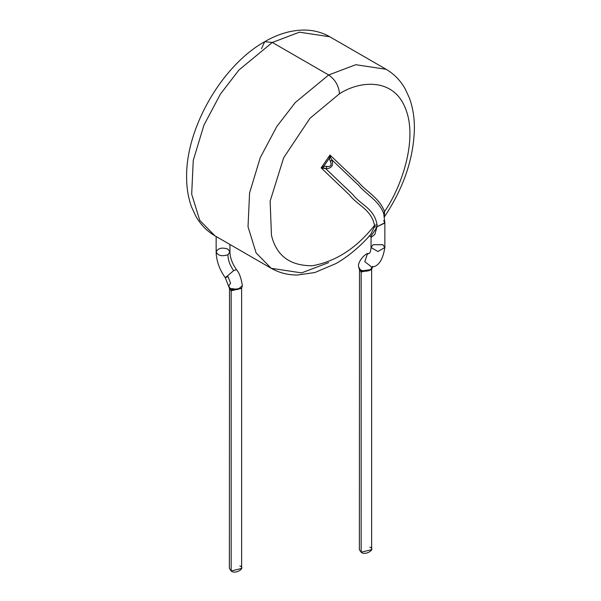 <?xml version="1.0" encoding="UTF-8"?>
<svg xmlns="http://www.w3.org/2000/svg" width="601" height="601" viewBox="0 0 601 601"><rect width="100%" height="100%" fill="white"/><g stroke="black" fill="none" stroke-linecap="round" stroke-linejoin="round"><path stroke-width="0.9" d="M369.833 547.18C376.511 549.261 364.769 556.045 361.163 552.184L361.163 547.18M369.284 235.772L371.057 236.741L371.057 247.537L373.078 244.72L382.829 244.72L384.85 247.537L377.954 251.518L371.057 247.537C370.652 251.263 370.021 253.194 369.179 253.344L367.361 254.05L369.179 253.344L367.361 254.05L364.784 261.675L371.658 267.002L364.784 261.675L367.361 254.05L368.631 253.554C366.745 252.202 357.264 261.089 358.624 266.934L359.511 269.781L359.368 549.682L361.163 552.184L371.628 549.682L371.628 269.518L360.893 270.968L359.503 269.774L360.893 270.968L361.163 272.02L359.368 269.579L361.163 272.02L361.163 552.184L361.163 272.02L371.621 269.586L361.163 272.02L360.893 270.968L371.471 269.789L372.41 267.392L370.396 270.082C366.865 271.675 363.47 271.524 360.202 269.631L360.51 270.728L360.202 269.631C363.47 271.524 366.865 271.675 370.396 270.082L372.612 266.378M371.929 266.942L370.396 270.082L371.929 266.942M358.624 266.934L360.202 269.631M239.837 565.947C246.523 568.028 234.773 574.811 231.167 570.95L231.167 565.947M383.671 220.544L384.85 222.768L383.708 213.52C378.698 200.328 366.91 195.062 358.797 185.506L331.91 159.828L330.437 161.496C331.932 165.162 330.798 166.808 327.027 166.424L325.772 168.708C331.624 168.468 333.668 165.508 331.91 159.828L330.73 157.71L329.213 158.341L330.437 161.496L331.91 159.828C333.668 165.508 331.624 168.468 325.772 168.708L327.027 166.424L323.811 166.161L323.601 168.04L325.772 168.708L353.035 194.747C360.803 204.926 374.325 208.502 377.045 224.729L377.015 226.712L384.828 223.069M330.73 157.71L330.002 155.043L329.213 158.341L330.73 157.71L330.002 155.043L321.137 167.874L323.601 168.04L323.811 166.161L327.027 166.424C330.798 166.808 331.932 165.162 330.437 161.496L329.213 158.341L323.811 166.161L321.137 167.874L349.354 194.822C357.4 205.332 371.268 209.246 374.506 225.383L377.045 224.729C374.325 208.502 360.803 204.926 353.035 194.747L325.772 168.708L321.137 167.874L323.811 166.161L329.213 158.341L330.002 155.043L358.309 182.073C366.843 192.132 379.254 197.676 384.52 211.567C379.254 197.676 366.843 192.132 358.309 182.073L330.002 155.043L321.137 167.874L349.354 194.822C357.4 205.332 371.268 209.246 374.506 225.383L374.333 227.05L377.015 226.712L377.045 224.729L374.506 225.383C356.724 248.018 336.019 261.473 312.392 265.74C290.013 265.875 276.362 255.71 271.457 235.254C276.362 255.71 290.013 265.875 312.392 265.74C336.019 261.473 356.724 248.018 374.506 225.383L374.333 227.05L370.584 234.683M230.108 288.352L228.59 286.084L230.604 283.191L228.072 276.685L225.27 277.715L229.522 288.555L229.372 568.448L231.167 570.95L241.632 568.448L241.632 288.285L230.897 289.727L229.514 288.548L230.897 289.727L231.167 290.786L229.379 288.345L231.167 290.786L231.167 570.95L231.167 290.786L241.632 288.337L231.167 290.786L230.897 289.727L241.504 288.518L242.376 285.7L237.846 289.509L230.108 288.352L230.393 289.404L230.108 288.352L237.853 289.509L242.376 285.685C241.144 277.835 239.16 272.486 236.433 269.624L233.639 270.653L225.27 277.715L233.639 270.653L236.433 269.624C232.196 263.426 230.025 257.529 229.943 251.917L227.922 254.726C221.949 256.65 218.028 255.71 216.15 251.917C218.028 248.123 221.949 247.184 227.922 249.099L229.943 251.917L229.943 244.472M371.057 247.537L377.954 251.518L384.85 247.537L384.85 222.768L377.015 226.712L374.333 227.05L370.569 234.706C359.886 246.771 348.4 256.364 336.124 263.486L314.856 272.531L297.495 275.018C287.977 275.085 279.217 272.846 271.216 268.301L256.094 252.871L248.018 226.697L249.58 192.959L260.256 157.68L276.783 126.548L295.309 102.508L328.664 74.982L295.309 102.508L276.783 126.548L260.256 157.68L249.58 192.959L248.018 226.697L256.094 252.871L271.216 268.301L301.582 272.884L328.664 262.607M371.14 235.93L376.97 227.133M331.91 159.828L358.797 185.506C366.91 195.062 378.698 200.328 383.708 213.52L384.52 211.567L383.708 213.52L384.039 214.85M371.155 237.41L374.851 234.398L377.015 226.712M384.52 211.567C401.648 187.046 417.853 139.582 405.72 109.179C394.331 78.032 360.765 80.068 339.497 93.741L309.988 118.269L283.672 157.732L270.127 201.162L271.457 235.254L270.127 201.162L283.672 157.732L309.988 118.269L339.497 93.741C360.765 80.068 394.331 78.032 405.72 109.179C417.853 139.582 401.648 187.046 384.52 211.567L384.415 216.773M271.216 268.301L214.888 235.78L199.757 220.349L191.681 194.176L193.252 160.437L203.927 125.151L220.454 94.026L238.98 69.986L272.336 42.461L238.98 69.986L220.454 94.026L203.927 125.151L193.252 160.437L191.681 194.176L199.757 220.349L214.888 235.78C206.947 231.122 200.629 224.646 195.926 216.375L191.629 207.142C188.263 197.984 186.588 187.933 186.603 176.994C185.957 127.42 222.49 65.111 264.673 41.702L272.336 42.461L328.664 74.982L272.336 42.461L264.673 41.702L261.503 48.711L264.673 41.702C277.632 34.152 290.599 30.268 303.58 30.05C313.068 29.997 321.805 32.236 329.784 36.766L299.418 32.184L272.336 42.461L299.418 32.184L329.784 36.766L386.112 69.288L355.747 64.713L328.664 74.982C335.2 79.55 338.806 85.8 339.497 93.741C338.806 85.8 335.2 79.55 328.664 74.982L355.747 64.713L386.112 69.288C394.053 73.946 400.371 80.421 405.074 88.693L409.371 97.925C412.737 107.083 414.412 117.135 414.397 128.073C413.788 158.318 403.692 188.053 384.107 217.299M228.072 276.685L230.604 283.191M216.15 236.509L216.15 251.917C218.028 255.71 221.949 256.65 227.922 254.726C228.049 260.083 229.958 265.394 233.639 270.653C229.958 265.394 228.049 260.083 227.922 254.726L229.943 251.917M372.117 266.821L371.658 267.002C378.42 266.664 382.814 260.173 384.85 247.537M384.137 215.316L384.054 214.903M216.15 251.917C216.375 260.879 219.418 269.473 225.27 277.715"/></g></svg>
